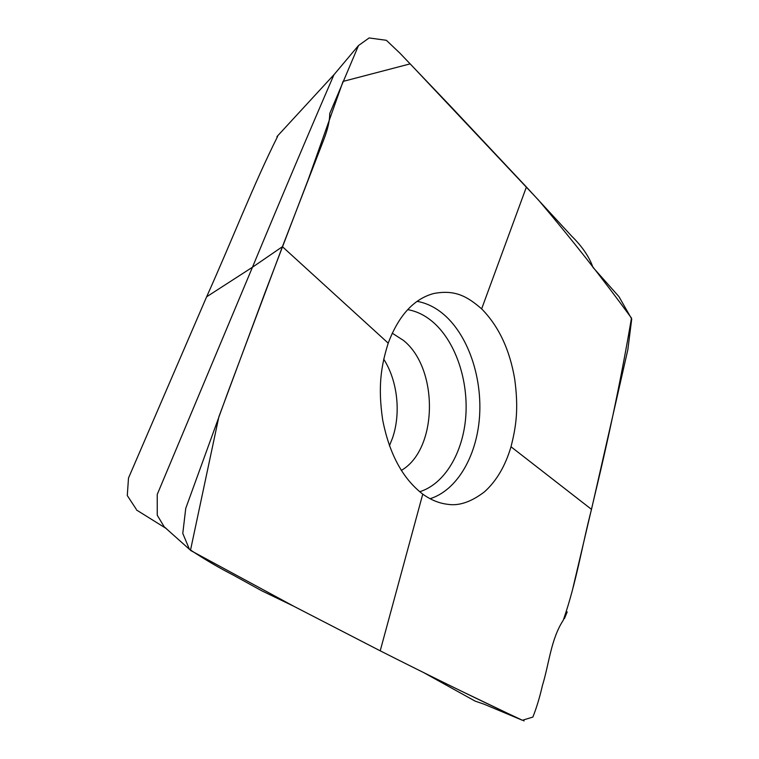 <?xml version="1.0" encoding="UTF-8"?>
<svg xmlns="http://www.w3.org/2000/svg" width="759" height="759" viewBox="0 0 759 759"><rect width="100%" height="100%" fill="white"/><g stroke="black" fill="none" stroke-linecap="round" stroke-linejoin="round"><path stroke-width="1.14" d="M277.547 136.582C253.534 184.456 232.235 239.853 206.628 296.797L128.499 478.037L127.284 495.532L136.193 509.147M389.433 445.799L392.536 437.981C401.122 412.953 397.555 380.733 383.712 359.14M515.285 716.923C476.016 698.517 430.989 676.487 380.212 650.824L293.391 606.061L261.713 590.777L233.43 575.189C218.554 567.571 203.886 558.947 189.437 549.298L182.786 533.406L185.737 508.397L227.709 392.754L282.414 246.684L388.21 343.153C398.646 315.564 413.731 299.037 433.446 293.581C455.277 289.293 467.487 296.636 481.642 308.866L526.404 187.018L449.897 105.529L400.107 53.358L386.388 40.303L369.121 37.95L358.495 45.549L329.748 113.546C329.729 120.52 327.86 128.897 324.15 138.679L282.414 246.684L252.453 267.234C281.532 197.217 308.695 133.062 333.941 74.761L334.918 73.661M481.642 308.866C498.701 326.199 509.725 349.595 514.697 379.054C518.653 408.247 516.357 425.837 510.997 446.766L591.498 509.365L627.835 349.709L631.716 318.998L618.936 296.608L592.95 267.348C589.202 256.751 582.077 246.324 571.593 236.068L526.404 187.018M422.763 494.118L380.212 650.824C427.924 674.941 470.514 695.823 507.97 713.479L522.401 720.263L532.856 717.075C536.461 708.109 539.649 697.616 542.41 685.595C549.279 663.167 550.863 639.268 563.311 620.141C576.309 582.903 582.238 544.848 591.498 509.365L510.997 446.766C505.361 465.884 496.557 480.883 484.574 491.756C471.187 502.012 458.806 506.187 447.412 504.27C438.987 503.255 430.761 499.877 422.763 494.118C402.716 478.692 389.348 453.958 382.678 419.936C377.754 386.407 381.103 365.885 388.21 343.153M166.638 528.871L164.238 526.841L157.255 515.238L157.227 494.479L252.453 267.234L206.628 296.797M475.181 701.136L423.977 672.768M380.212 650.824L293.98 606.365L190.462 550.389L218.848 416.881L265.1 292.395L308.22 179.541L343.059 81.412L410.173 63.86L538.539 200.11C571.138 238.573 602.115 277.889 631.479 318.068C621.972 374.054 609.942 432.25 595.388 492.657L572.969 587.817M567.201 611.915L564.44 618.594M524.061 720.927L523.539 720.737M522.126 720.13L519.678 718.982M392.232 333.173L403.475 340.43C438.892 368.694 437.962 449.432 401.293 470.428M417.08 301.351C427.374 303.183 436.909 308.116 445.694 316.161C469.214 337.926 482.458 379.168 479.451 417.867C476.415 456.51 456.984 490.267 430.097 498.71M407.668 309.634C417.175 311.285 425.998 315.772 434.129 323.087C456.112 343.04 468.559 381.189 465.741 417.023C462.905 452.819 444.698 483.986 419.68 491.737M334.197 74.439L276.94 136.611M358.485 45.54L333.932 74.761M165.879 528.283L136.468 509.972M189.427 549.298L164.248 526.85M507.97 713.479L461.927 691.402M522.401 720.263L484.128 704.21L474.954 701.06"/></g></svg>
